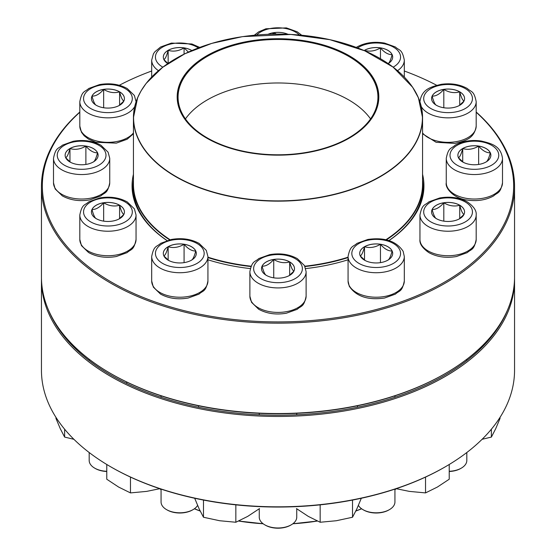 <?xml version="1.0" encoding="UTF-8"?>
<svg xmlns="http://www.w3.org/2000/svg" width="556" height="556" viewBox="0 0 556 556"><rect width="100%" height="100%" fill="white"/><g stroke="black" fill="none" stroke-linecap="round" stroke-linejoin="round"><path stroke-width="0.83" d="M259.527 508.58L247.684 516.399L235.841 522.251L219.662 520.736L203.482 517.247L199.152 508.893L194.815 498.565M235.841 504.848L235.841 522.251M203.482 500.059L203.482 517.247M167.801 63.586A16.492 9.521 180 0 1 163.318 57.059A16.492 9.521 180 0 1 173.757 48.205A16.492 9.521 180 0 1 191.862 50.561M167.912 63.509L163.93 59.617M163.881 59.561C165.292 58.866 166.71 55.802 168.148 50.36A16.492 9.521 0 0 0 163.318 57.08M191.827 50.575A16.492 9.521 0 0 0 184.078 47.899A16.492 9.521 0 0 0 168.148 50.36C173.458 51.889 178.768 51.069 184.078 47.899L188.421 52.083M184.078 47.899L184.078 54.141M168.148 50.36L168.148 63.349M161.066 489.746A144.428 83.386 180 0 1 159.767 488.696L146.645 491.386L130.465 492.908L118.623 487.056L106.78 479.23L106.78 464.489M130.465 477.083L130.465 492.908M267.971 34.312A16.492 9.521 180 0 1 288.029 34.312M272.405 34.173L273.733 32.707A16.492 9.521 0 0 0 268.061 34.305M287.938 34.305A16.492 9.521 0 0 0 273.733 32.707L276.443 34.111M273.733 32.707L273.733 34.145M64.621 429.211L64.621 437.079L60.291 428.718L55.954 418.397L55.954 417.341M73.906 439.303L64.621 437.079M364.138 50.561A16.492 9.521 180 0 1 382.243 48.205A16.492 9.521 180 0 1 392.682 57.059A16.492 9.521 180 0 1 388.199 63.586M364.444 50.686L364.527 50.36A16.492 9.521 0 0 0 364.173 50.575M380.457 47.899A16.492 9.521 0 0 0 364.527 50.36C369.796 51.896 375.105 51.076 380.457 47.899C384.342 52.486 388.234 54.731 392.119 54.634A16.492 9.521 0 0 0 380.457 47.899L380.457 58.714M392.682 57.08A16.492 9.521 0 0 0 392.119 54.634C390.708 60.02 389.29 63.085 387.852 63.829M364.527 50.36L364.527 50.728M452.341 107.753A16.492 9.521 180 0 1 431.581 98.558A16.492 9.521 180 0 1 448.073 89.036A16.492 9.521 180 0 1 464.566 98.558A16.492 9.521 180 0 1 452.341 107.753M443.806 89.398A16.492 9.521 0 0 0 432.144 96.132C435.994 96.257 439.879 94.013 443.806 89.398C449.067 92.56 454.377 93.387 459.736 91.865A16.492 9.521 0 0 0 443.806 89.398L443.806 107.753M464.566 98.579A16.492 9.521 0 0 0 459.736 91.865C461.153 97.272 462.578 100.337 464.003 101.06M463.961 101.102L459.131 105.626M436.411 105.327C434.987 104.604 433.562 101.539 432.144 96.132A16.492 9.521 0 0 0 431.581 98.579M459.736 91.865L459.736 105.188M476.186 112.034A236.55 136.567 180 0 1 514.55 186.587A236.55 136.567 180 0 1 368.524 312.764A236.55 136.567 180 0 1 110.734 283.157A236.55 136.567 180 0 1 41.45 186.587A236.55 136.567 180 0 1 79.814 112.034M41.45 186.587L41.45 276.964A236.55 136.567 0 0 0 110.734 373.535A236.55 136.567 0 0 0 445.266 373.535A236.55 136.567 0 0 0 514.55 276.964L514.55 186.587M110.734 373.535L111.367 373.903A235.661 136.053 180 0 1 111.36 373.896L110.734 373.535M79.814 112.249A235.661 136.053 0 0 0 111.367 282.066A235.661 136.053 0 0 0 425.91 291.782A235.661 136.053 0 0 0 476.186 112.249M436.689 85.276A235.661 136.053 0 0 0 404.309 71.001M151.691 71.001A235.661 136.053 0 0 0 119.311 85.276M167.008 240.574A145.95 84.262 180 0 1 133.44 174.285M422.56 174.285A145.95 84.262 180 0 1 388.992 240.574M348.07 259.777A145.95 84.262 180 0 1 305.71 268.59M250.29 268.59A145.95 84.262 180 0 1 207.93 259.777M445.266 373.535L444.64 373.896A235.661 136.053 180 0 1 111.367 373.903M388.922 240.553A145.053 83.747 0 0 0 423.053 186.587A145.053 83.747 0 0 0 422.678 180.568M133.322 180.568A145.053 83.747 0 0 0 132.947 186.587A145.053 83.747 0 0 0 167.078 240.553M119.589 91.823A16.492 9.521 180 0 1 124.419 98.558A16.492 9.521 180 0 1 107.927 108.079A16.492 9.521 180 0 1 91.434 98.558A16.492 9.521 180 0 1 101.616 89.759A16.492 9.521 180 0 1 119.589 91.823M96.264 105.327C94.854 104.639 93.436 101.574 91.997 96.132A16.492 9.521 0 0 0 91.434 98.579M103.659 89.398A16.492 9.521 0 0 0 91.997 96.132C95.882 96.23 99.774 93.992 103.659 89.398C108.927 92.56 114.237 93.387 119.589 91.865A16.492 9.521 0 0 0 103.659 89.398L103.659 107.753M124.419 98.579A16.492 9.521 0 0 0 119.589 91.865C120.999 97.251 122.424 100.316 123.856 101.06M123.821 101.102L118.984 105.626M119.589 91.865L119.589 105.188M422.56 179.317A144.831 83.615 180 0 1 422.831 184.404A144.831 83.615 180 0 1 386.399 239.858M348.07 257.581A144.831 83.615 180 0 1 304.98 266.553M251.02 266.553A144.831 83.615 180 0 1 207.93 257.581M169.601 239.858A144.831 83.615 180 0 1 133.169 184.404A144.831 83.615 180 0 1 133.44 179.317M316.545 43.153A100.824 58.213 180 0 1 339.41 143.107A100.824 58.213 180 0 1 178.045 104.563A100.824 58.213 180 0 1 316.545 43.153M316.308 43.486A100.198 57.852 180 0 1 348.855 137.846A100.198 57.852 180 0 1 207.145 137.846A100.198 57.852 180 0 1 194.676 64.809A100.198 57.852 180 0 1 316.308 43.486M207.242 137.902A99.934 57.692 180 0 1 178.066 97.161A99.934 57.692 180 0 1 316.204 43.848A99.934 57.692 180 0 1 377.934 97.161A99.934 57.692 180 0 1 348.758 137.902M41.45 279.883L41.45 370.254A236.55 136.567 0 0 0 110.734 466.825A236.55 136.567 0 0 0 445.266 466.825A236.55 136.567 0 0 0 514.55 370.254L514.55 279.883A236.55 136.567 180 0 1 278 416.451A236.55 136.567 180 0 1 41.45 279.883A236.55 136.567 180 0 1 41.464 278.424M514.536 278.424A236.55 136.567 180 0 1 514.55 279.883M445.266 466.825L444.64 467.193A235.661 136.053 180 0 1 111.36 467.193L110.734 466.825M48.553 310.185A235.661 136.053 0 0 0 278 415.207A235.661 136.053 0 0 0 507.447 310.185M361.185 498.565L356.848 508.893L352.518 517.247L336.338 520.736L320.159 522.251L308.316 516.399L296.473 508.58M352.518 500.059L352.518 517.247M320.159 504.848L320.159 522.251M85.888 146.054A16.492 9.521 180 0 1 98.113 155.249A16.492 9.521 180 0 1 81.621 164.771A16.492 9.521 180 0 1 65.128 155.249A16.492 9.521 180 0 1 85.888 146.054M70.57 162.317L65.74 157.807M65.691 157.751C67.109 157.028 68.534 153.963 69.959 148.556A16.492 9.521 0 0 0 65.128 155.27M85.888 146.089A16.492 9.521 0 0 0 69.959 148.556C75.22 150.085 80.53 149.265 85.888 146.089C89.738 150.662 93.63 152.907 97.55 152.824A16.492 9.521 0 0 0 85.888 146.089L85.888 164.444M98.113 155.27A16.492 9.521 0 0 0 97.55 152.824C96.125 158.231 94.701 161.296 93.283 162.018M69.959 148.556L69.959 161.872M449.22 464.489L449.22 479.23L437.377 487.056L425.535 492.908L409.355 491.386L396.206 488.689A144.428 83.386 180 0 1 394.934 489.746M425.535 477.083L425.535 492.908M103.659 202.738A16.492 9.521 180 0 1 124.419 211.94A16.492 9.521 180 0 1 107.927 221.462A16.492 9.521 180 0 1 91.434 211.94A16.492 9.521 180 0 1 103.659 202.738M89.182 452.528L89.182 460.472A18.744 10.821 0 0 0 94.673 468.124A18.744 10.821 0 0 0 106.78 471.279M106.78 471.488A17.855 10.307 180 0 1 95.305 468.493L94.673 468.124M123.821 214.484L118.984 219.001M96.264 218.71C94.847 217.987 93.422 214.922 91.997 209.508A16.492 9.521 0 0 0 91.434 211.954M103.659 202.78A16.492 9.521 0 0 0 91.997 209.508C95.854 209.633 99.739 207.388 103.659 202.78C108.927 205.942 114.237 206.762 119.589 205.24A16.492 9.521 0 0 0 103.659 202.78L103.659 221.135M124.419 211.954A16.492 9.521 0 0 0 119.589 205.24C121.013 210.655 122.438 213.719 123.856 214.442M119.589 205.24L119.589 218.571M500.046 417.341L500.046 418.397L495.709 428.718L491.379 437.079L482.094 439.303M491.379 429.211L491.379 437.079M168.148 246.704A16.492 9.521 180 0 1 186.121 244.64A16.492 9.521 180 0 1 196.303 253.439A16.492 9.521 180 0 1 179.81 262.96A16.492 9.521 180 0 1 163.318 253.439A16.492 9.521 180 0 1 168.148 246.704M161.066 489.113L161.066 501.971A18.744 10.821 0 0 0 166.557 509.63A18.744 10.821 0 0 0 193.064 509.63L193.064 509.63A18.744 10.821 0 0 0 197.595 505.397M193.064 509.63L192.432 509.991A17.855 10.307 180 0 1 167.182 509.991L166.557 509.63M196.303 253.46A16.492 9.521 0 0 0 195.74 251.013C194.329 256.399 192.904 259.464 191.472 260.208M168.753 260.507L163.923 255.989M163.881 255.941C165.292 255.246 166.71 252.181 168.148 246.746A16.492 9.521 0 0 0 163.318 253.46M184.078 244.279A16.492 9.521 0 0 0 168.148 246.746C173.409 248.275 178.726 247.455 184.078 244.279C187.963 248.866 191.855 251.11 195.74 251.013A16.492 9.521 0 0 0 184.078 244.279L184.078 262.634M168.148 246.746L168.148 260.069M262.071 266.164A16.492 9.521 180 0 1 280.154 259.186A16.492 9.521 180 0 1 294.492 268.631A16.492 9.521 180 0 1 278 278.153A16.492 9.521 180 0 1 261.508 268.631A16.492 9.521 180 0 1 262.071 266.164M259.256 508.782L259.256 517.163A18.744 10.821 0 0 0 264.746 524.815A18.744 10.821 0 0 0 291.254 524.815A18.744 10.821 0 0 0 296.105 519.964A18.744 10.821 0 0 0 296.744 517.163L296.744 508.782M291.254 524.815L290.621 525.184A17.855 10.307 180 0 1 265.379 525.184L264.746 524.815M294.492 268.645A16.492 9.521 0 0 0 289.662 261.932C291.073 267.318 292.498 270.39 293.929 271.126M293.895 271.175L289.057 275.693M266.338 275.401C264.927 274.706 263.502 271.641 262.071 266.199A16.492 9.521 0 0 0 261.508 268.645M273.733 259.471A16.492 9.521 0 0 0 262.071 266.199C265.921 266.324 269.813 264.079 273.733 259.471C279.042 262.634 284.352 263.454 289.662 261.932A16.492 9.521 0 0 0 273.733 259.471L273.733 277.826M289.662 261.932L289.662 275.255M360.26 255.906A16.492 9.521 180 0 1 359.697 253.439A16.492 9.521 180 0 1 376.19 243.917A16.492 9.521 180 0 1 392.682 253.439A16.492 9.521 180 0 1 378.344 262.877A16.492 9.521 180 0 1 360.26 255.906M358.405 505.397A18.744 10.821 0 0 0 362.936 509.63A18.744 10.821 0 0 0 389.443 509.63A18.744 10.821 0 0 0 394.934 501.971L394.934 489.113M389.443 509.63L388.818 509.991A17.855 10.307 180 0 1 363.568 509.991L362.936 509.63M392.682 253.46A16.492 9.521 0 0 0 392.119 251.013A16.492 9.521 0 0 0 380.457 244.279C384.314 248.852 388.199 251.097 392.119 251.013C390.708 256.399 389.29 259.464 387.852 260.208M365.139 260.507L360.309 255.996M360.26 255.941C361.671 255.246 363.096 252.181 364.527 246.746A16.492 9.521 0 0 0 359.697 253.46M380.457 244.279A16.492 9.521 0 0 0 364.527 246.746C369.837 248.268 375.154 247.448 380.457 244.279L380.457 262.634M364.527 246.746L364.527 260.062M436.411 218.675A16.492 9.521 180 0 1 431.581 211.94A16.492 9.521 180 0 1 448.073 202.419A16.492 9.521 180 0 1 464.566 211.94A16.492 9.521 180 0 1 454.384 220.739A16.492 9.521 180 0 1 436.411 218.675M449.22 471.279A18.744 10.821 0 0 0 461.327 468.124A18.744 10.821 0 0 0 466.818 460.472L466.818 452.528M461.327 468.124L460.695 468.493A17.855 10.307 180 0 1 449.22 471.488M464.566 211.954A16.492 9.521 0 0 0 459.736 205.24A16.492 9.521 0 0 0 443.806 202.78C449.067 205.942 454.377 206.762 459.736 205.24C461.146 210.634 462.564 213.699 464.003 214.442M463.961 214.484L459.124 219.001M436.411 218.71C435 218.015 433.576 214.95 432.144 209.508A16.492 9.521 0 0 0 431.581 211.954M443.806 202.78A16.492 9.521 0 0 0 432.144 209.508C436.029 209.612 439.914 207.367 443.806 202.78L443.806 221.135M459.736 205.24L459.736 218.564M470.112 164.444A16.492 9.521 180 0 1 457.887 155.249A16.492 9.521 180 0 1 474.379 145.728A16.492 9.521 180 0 1 490.872 155.249A16.492 9.521 180 0 1 470.112 164.444M478.647 146.089A16.492 9.521 0 0 0 462.717 148.556C467.985 150.085 473.295 149.265 478.647 146.089C482.504 150.662 486.389 152.907 490.309 152.824A16.492 9.521 0 0 0 478.647 146.089L478.647 164.444M490.872 155.27A16.492 9.521 0 0 0 490.309 152.824C488.891 158.231 487.466 161.296 486.041 162.018M463.329 162.317L458.498 157.807M458.45 157.751C459.875 157.028 461.299 153.963 462.717 148.556A16.492 9.521 0 0 0 457.887 155.27M462.717 148.556L462.717 161.872M198.353 47.934A24.367 14.067 0 0 0 168.475 44.605A24.367 14.067 0 0 0 156.271 60.701A24.367 14.067 0 0 0 162.839 67.158M158.453 70.681A28.12 16.235 180 0 1 152.65 64.322A28.12 16.235 180 0 1 151.691 60.117L153.4 53.869L154.846 51.777L160.608 46.982L171.443 43.083L191.903 43.98L199.729 47.413M299.288 35.021A24.367 14.067 0 0 0 278 27.8A24.367 14.067 0 0 0 256.712 35.021M393.161 67.158A24.367 14.067 0 0 0 393.551 47.184A24.367 14.067 0 0 0 358.961 47.114A24.367 14.067 0 0 0 357.647 47.934M404.309 77.02L404.309 60.117A28.12 16.235 180 0 1 397.547 70.681M441.763 84.971A24.367 14.067 0 0 0 430.837 108.51A24.367 14.067 0 0 0 471.613 102.2A24.367 14.067 0 0 0 441.763 84.971M422.56 132.94A28.12 16.235 0 0 0 455.35 141.787A28.12 16.235 0 0 0 476.186 126.108L476.186 101.623A28.12 16.235 180 0 1 452.375 117.663A28.12 16.235 180 0 1 421.274 106.537M419.954 101.88A28.12 16.235 180 0 1 419.954 101.623C421.768 89.196 430.587 86.938 441.193 84.324C450.999 82.969 459.694 84.359 467.269 88.48C471.279 92.275 473.9 90.274 476.186 101.623M90.697 108.51A24.367 14.067 0 0 0 131.466 102.2A24.367 14.067 0 0 0 101.623 84.971A24.367 14.067 0 0 0 90.697 108.51M133.44 133.753L127.129 139.25L116.294 143.149L95.834 142.253L88.606 139.181L84.144 135.761L81.454 132.245L79.814 126.108A28.12 16.235 0 0 0 88.05 137.589A28.12 16.235 0 0 0 133.44 132.94M134.726 106.537A28.12 16.235 180 0 1 88.05 113.097A28.12 16.235 180 0 1 79.814 101.623C82.1 90.274 84.721 92.275 88.731 88.48L99.559 84.581C109.928 82.816 119.158 84.137 127.248 88.55L134.399 95.486L136.046 101.623A28.12 16.235 180 0 1 136.046 101.88M409.904 83.532A144.56 83.463 180 0 1 422.56 117.684L422.56 184.182A144.56 83.463 180 0 1 385.885 239.74M348.07 257.185A144.56 83.463 180 0 1 304.813 266.199M251.187 266.199A144.56 83.463 180 0 1 207.93 257.185M170.115 239.74A144.56 83.463 180 0 1 133.44 184.182L133.44 117.684A144.56 83.463 180 0 1 146.096 83.532M243.035 36.592L291.038 34.451L329.896 39.678L364.799 50.846L393.085 67.095L412.622 87.222L418.425 97.821L422.56 117.684A144.56 83.463 180 0 1 222.734 194.808A144.56 83.463 180 0 1 133.44 117.684L137.638 97.682L141.078 90.864L146.152 83.4L162.637 67.311L184.898 53.744L211.801 43.382L242.027 36.738M222.782 194.551A144.428 83.386 0 0 0 411.454 149.376A144.428 83.386 0 0 0 333.218 40.449A144.428 83.386 0 0 0 144.546 85.617A144.428 83.386 0 0 0 222.782 194.551M185.447 118.914A99.934 57.692 180 0 1 316.204 87.361A99.934 57.692 180 0 1 370.553 118.914M159.843 488.703A144.56 83.463 0 0 0 161.066 489.69M194.454 508.733A144.56 83.463 0 0 0 200.125 510.936M238.809 520.951A144.56 83.463 0 0 0 262.967 523.627M293.033 523.627A144.56 83.463 0 0 0 317.191 520.951M355.875 510.936A144.56 83.463 0 0 0 361.546 508.733M394.934 489.69A144.56 83.463 0 0 0 396.157 488.703M361.629 508.789A144.428 83.386 180 0 1 355.819 511.054L361.636 508.796M317.372 521.035A144.428 83.386 180 0 1 292.873 523.752L317.372 521.035M263.127 523.752A144.428 83.386 180 0 1 238.628 521.035L263.127 523.752M194.364 508.796L200.188 511.061A144.428 83.386 180 0 1 194.371 508.789M75.31 168.836A24.367 14.067 0 0 0 105.16 151.607A24.367 14.067 0 0 0 64.385 145.304A24.367 14.067 0 0 0 75.31 168.836M109.74 182.799C107.447 194.148 104.834 192.14 100.817 195.941L89.989 199.84C79.619 201.606 70.39 200.278 62.3 195.872L55.148 188.936L53.501 182.799A28.12 16.235 0 0 0 74.344 198.478A28.12 16.235 0 0 0 109.74 182.799L109.74 158.307A28.12 16.235 180 0 1 74.344 173.993A28.12 16.235 180 0 1 53.501 158.307C55.788 146.965 58.408 148.966 62.418 145.172L73.253 141.273C83.615 139.507 92.845 140.828 100.942 145.241L108.093 152.177L109.74 158.307M114.237 225.527A24.367 14.067 0 0 0 125.163 201.988A24.367 14.067 0 0 0 84.387 208.298A24.367 14.067 0 0 0 114.237 225.527M136.046 239.49C133.76 250.832 131.14 248.831 127.129 252.632L116.294 256.524C105.932 258.297 96.702 256.969 88.606 252.556L81.454 245.627L79.814 239.49A28.12 16.235 0 0 0 115.203 255.169A28.12 16.235 0 0 0 136.046 239.49L136.046 214.998A28.12 16.235 180 0 1 115.203 230.677A28.12 16.235 180 0 1 79.814 214.998C82.1 203.656 84.721 205.657 88.731 201.856L99.559 197.964C109.928 196.198 119.158 197.519 127.248 201.932L134.399 208.861L136.046 214.998M197.039 263.384A24.367 14.067 0 0 0 186.114 239.851A24.367 14.067 0 0 0 156.271 257.08A24.367 14.067 0 0 0 197.039 263.384M207.93 280.988C205.637 292.338 203.023 290.329 199.006 294.131L188.178 298.03C177.816 299.795 168.586 298.468 160.489 294.061L153.338 287.125L151.691 280.988A28.12 16.235 0 0 0 169.052 295.987A28.12 16.235 0 0 0 199.694 292.47A28.12 16.235 0 0 0 207.93 280.988L207.93 256.497A28.12 16.235 180 0 1 199.694 267.978A28.12 16.235 180 0 1 169.052 271.495A28.12 16.235 180 0 1 151.691 256.497C153.977 245.154 156.597 247.156 160.608 243.361L171.443 239.462C181.805 237.697 191.035 239.017 199.131 243.431L206.283 250.367L207.93 256.497M301.54 272.273A24.367 14.067 0 0 0 271.689 255.037A24.367 14.067 0 0 0 260.771 278.577A24.367 14.067 0 0 0 301.54 272.273M306.12 296.181C303.833 307.524 301.213 305.522 297.196 309.324L286.368 313.216C276.005 314.981 266.776 313.66 258.679 309.247L251.527 302.318L249.88 296.181A28.12 16.235 0 0 0 274.33 312.27A28.12 16.235 0 0 0 305.161 300.379A28.12 16.235 0 0 0 306.12 296.181L306.12 271.689A28.12 16.235 180 0 1 305.161 275.894A28.12 16.235 180 0 1 274.33 287.786A28.12 16.235 180 0 1 249.88 271.689C252.167 260.34 254.787 262.349 258.804 258.547L269.632 254.655C279.995 252.883 289.224 254.21 297.321 258.616L304.473 265.553L306.12 271.689M399.729 249.797A24.367 14.067 0 0 0 358.961 243.493A24.367 14.067 0 0 0 369.886 267.026A24.367 14.067 0 0 0 399.729 249.797M404.309 280.988C402.023 292.338 399.403 290.329 395.392 294.131L384.557 298.03C367.912 300.4 356.146 296.459 349.251 286.208L348.07 280.988A28.12 16.235 0 0 0 349.029 285.193A28.12 16.235 0 0 0 379.859 297.085A28.12 16.235 0 0 0 404.309 280.988L404.309 256.497A28.12 16.235 180 0 1 376.19 272.732A28.12 16.235 180 0 1 348.07 256.497C350.363 245.154 352.977 247.156 356.994 243.361L367.822 239.462C384.467 237.092 396.24 241.026 403.128 251.277L404.309 256.497M465.302 201.988A24.367 14.067 0 0 0 424.534 208.298A24.367 14.067 0 0 0 454.377 225.527A24.367 14.067 0 0 0 465.302 201.988M476.186 239.49C473.9 250.832 471.279 248.831 467.269 252.632L456.441 256.524C446.197 258.276 437.037 256.997 428.968 252.681C422.435 248.15 419.432 243.757 419.954 239.49A28.12 16.235 0 0 0 428.19 250.971A28.12 16.235 0 0 0 458.832 254.488A28.12 16.235 0 0 0 476.186 239.49L476.186 214.998A28.12 16.235 180 0 1 448.073 231.233A28.12 16.235 180 0 1 419.954 214.998C422.24 203.656 424.86 205.657 428.871 201.856L439.706 197.964C449.95 196.212 459.103 197.491 467.179 201.807C473.691 206.311 476.694 210.71 476.186 214.998M480.69 141.662A24.367 14.067 0 0 0 450.84 158.891A24.367 14.067 0 0 0 491.615 165.195A24.367 14.067 0 0 0 480.69 141.662M502.499 182.799C500.212 194.148 497.592 192.14 493.582 195.941C486.007 200.063 477.312 201.446 467.499 200.097C453.571 198.582 444.897 187.872 446.26 182.799A28.12 16.235 0 0 0 467.103 198.478A28.12 16.235 0 0 0 502.499 182.799L502.499 158.307A28.12 16.235 180 0 1 474.379 174.542A28.12 16.235 180 0 1 446.26 158.307C448.553 146.965 451.166 148.966 455.183 145.172C462.759 141.043 471.453 139.66 481.26 141.016C491.865 143.622 500.685 145.887 502.499 158.307M151.691 77.02L151.691 60.117M301.755 35.243L297.196 31.789L286.368 27.89L265.907 28.787L258.679 31.859L254.245 35.25M404.309 60.117C402.023 48.775 399.403 50.777 395.392 46.982L384.557 43.083C374.313 41.332 365.153 42.61 357.084 46.926L356.271 47.413M476.186 126.108C474.372 138.534 465.553 140.793 454.954 143.406L436.112 142.287L422.56 133.753M79.814 126.108L79.814 101.623M133.169 184.404L133.169 191.236M422.831 184.404L422.831 191.236M159.746 488.703L161.066 489.767M394.934 489.767L396.254 488.703M53.501 182.799L53.501 158.307M62.877 334.691L62.877 333.76M79.814 239.49L79.814 214.998M126.678 383.452L126.678 381.993M89.182 360.559L89.182 359.232M151.691 280.988L151.691 256.497M198.555 407.242L198.555 405.783M161.066 397.276L161.066 395.816M249.88 296.181L249.88 271.689M296.744 414.776L296.744 413.317M259.256 414.776L259.256 413.317M348.07 280.988L348.07 256.497M394.934 397.276L394.934 395.816M357.445 407.242L357.445 405.783M419.954 239.49L419.954 214.998M466.818 360.559L466.818 359.232M446.26 182.799L446.26 158.307M493.123 334.691L493.123 333.76"/></g></svg>
